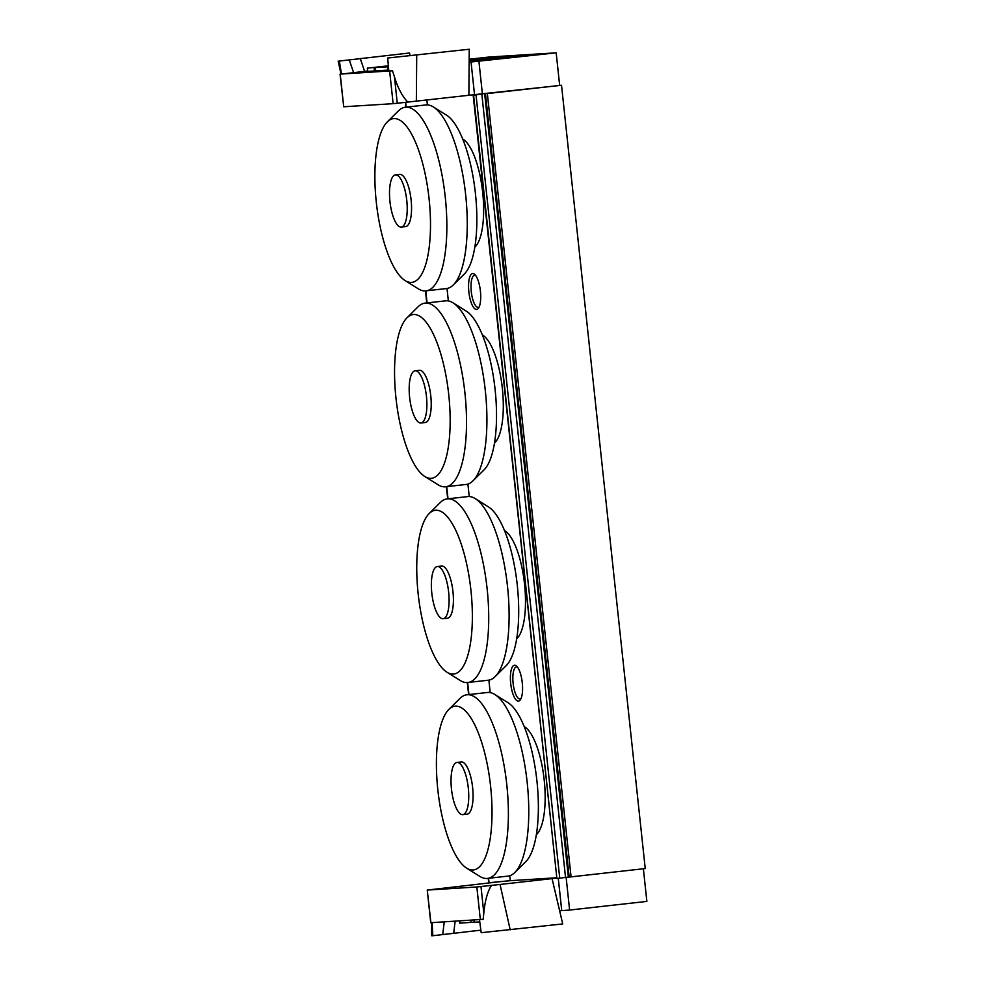 <?xml version="1.0" encoding="UTF-8"?>
<svg xmlns="http://www.w3.org/2000/svg" width="985" height="985" viewBox="0 0 985 985"><rect width="100%" height="100%" fill="white"/><g stroke="black" fill="none" stroke-linecap="round" stroke-linejoin="round"><path stroke-width="1.48" d="M426.862 99.978L427.379 104.89M387.351 121.844A82.395 26.423 83.6 0 1 428.943 197.566A82.395 26.423 83.6 0 1 405.13 280.59A82.395 26.423 83.6 0 1 376.295 202.159A82.395 26.423 83.6 0 1 387.351 121.844L398.469 110.837A92.405 29.624 83.6 0 1 404.7 107.316L426.468 104.878A92.405 29.624 83.6 0 1 433.338 106.934A92.405 29.624 83.6 0 1 465.511 193.466A92.405 29.624 83.6 0 1 453.272 284.973A92.405 29.624 83.6 0 1 447.03 288.494L448.335 300.942M467.912 484.091L469.242 496.538M429.214 513.505A82.395 26.423 83.6 0 1 470.805 589.215A82.395 26.423 83.6 0 1 446.981 672.25A82.395 26.423 83.6 0 1 418.157 593.807A82.395 26.423 83.6 0 1 429.214 513.505L440.32 502.485A92.405 29.624 83.6 0 1 446.55 498.964L468.318 496.526A92.405 29.624 83.6 0 1 475.189 498.582A92.405 29.624 83.6 0 1 507.361 585.115A92.405 29.624 83.6 0 1 495.123 676.621A92.405 29.624 83.6 0 1 488.892 680.142L490.185 692.59M509.762 875.739L510.292 880.676L489.04 882.72L488.572 878.411M485.47 93.772L569.17 876.982L571.066 876.872L645.237 868.561L561.524 85.264L487.353 93.563L571.066 876.872M556.808 877.758L510.292 880.676M475.62 275.418A16.142 5.171 -96.4 0 0 474.721 275.246A16.142 5.171 -96.4 0 0 474.647 275.258A16.142 5.171 -96.4 0 0 471.298 291.868A16.142 5.171 -96.4 0 0 478.23 307.332A16.142 5.171 -96.4 0 0 479.141 306.963M559.652 85.375L561.524 85.264M472.714 273.547A18.05 5.787 83.6 0 1 474.696 274.396A18.05 5.787 83.6 0 1 480.385 290.858A18.05 5.787 83.6 0 1 478.476 308.157A18.05 5.787 83.6 0 1 469.291 295.081A18.05 5.787 83.6 0 1 472.714 273.547M517.47 667.067A16.142 5.171 -96.4 0 0 516.583 666.894A16.142 5.171 -96.4 0 0 516.497 666.907A16.142 5.171 -96.4 0 0 513.148 683.516A16.142 5.171 -96.4 0 0 520.092 698.993A16.142 5.171 -96.4 0 0 521.003 698.611M514.576 665.195A18.05 5.787 83.6 0 1 516.546 666.045A18.05 5.787 83.6 0 1 522.247 682.507A18.05 5.787 83.6 0 1 520.326 699.818A18.05 5.787 83.6 0 1 511.141 686.73A18.05 5.787 83.6 0 1 514.576 665.195M524.229 726.585A55.8 17.89 83.6 0 1 544.102 779.11A55.8 17.89 83.6 0 1 536.332 834.726M451.475 789.071A26.263 8.422 83.6 0 1 456.966 762.439A26.263 8.422 83.6 0 1 468.257 787.606A26.263 8.422 83.6 0 1 462.815 814.632A26.263 8.422 83.6 0 1 451.475 789.071M456.966 762.439L461.288 761.959A26.263 8.422 83.6 0 1 472.578 787.113A26.263 8.422 83.6 0 1 467.136 814.152L462.815 814.632M437.82 789.711A82.395 26.423 83.6 0 1 448.877 709.409A82.395 26.423 83.6 0 1 490.468 785.119A82.395 26.423 83.6 0 1 466.644 868.154A82.395 26.423 83.6 0 1 437.82 789.711M448.877 709.409L459.983 698.39A92.405 29.624 83.6 0 1 466.225 694.868A92.405 29.624 83.6 0 1 506.635 783.284A92.405 29.624 83.6 0 1 486.787 878.485A92.405 29.624 83.6 0 1 479.917 876.428L466.644 868.154M466.237 694.868L487.981 692.43A92.405 29.624 83.6 0 1 494.852 694.487A92.405 29.624 83.6 0 1 527.024 781.019A92.405 29.624 83.6 0 1 514.786 872.525A92.405 29.624 83.6 0 1 508.555 876.047L486.787 878.485M494.852 694.487L508.137 702.773A82.395 26.423 83.6 0 1 536.813 779.923A82.395 26.423 83.6 0 1 525.904 861.518L514.786 872.525M482.367 334.937A55.8 17.89 83.6 0 1 502.252 387.462A55.8 17.89 83.6 0 1 494.482 443.078M409.625 397.411A26.263 8.422 83.6 0 1 415.116 370.791A26.263 8.422 83.6 0 1 426.394 395.945A26.263 8.422 83.6 0 1 420.952 422.984A26.263 8.422 83.6 0 1 409.625 397.411M415.116 370.791L419.438 370.311A26.263 8.422 83.6 0 1 430.728 395.465A26.263 8.422 83.6 0 1 425.286 422.503L420.952 422.984M395.97 398.051A82.395 26.423 83.6 0 1 407.014 317.749A82.395 26.423 83.6 0 1 448.606 393.471A82.395 26.423 83.6 0 1 424.794 476.494A82.395 26.423 83.6 0 1 395.97 398.051M407.014 317.749L418.132 306.741A92.405 29.624 83.6 0 1 424.363 303.22A92.405 29.624 83.6 0 1 464.772 391.636A92.405 29.624 83.6 0 1 444.937 486.836A92.405 29.624 83.6 0 1 438.066 484.78L424.794 476.494M424.375 303.22L446.131 300.782A92.405 29.624 83.6 0 1 453.002 302.838A92.405 29.624 83.6 0 1 485.174 389.37A92.405 29.624 83.6 0 1 472.935 480.877A92.405 29.624 83.6 0 1 466.705 484.398L444.937 486.836M453.002 302.838L466.274 311.125A82.395 26.423 83.6 0 1 494.962 388.275A82.395 26.423 83.6 0 1 484.054 469.87L472.935 480.877M504.566 530.681A55.8 17.89 83.6 0 1 524.439 583.206A55.8 17.89 83.6 0 1 516.669 638.822M431.812 593.167A26.263 8.422 83.6 0 1 437.303 566.535A26.263 8.422 83.6 0 1 448.594 591.702A26.263 8.422 83.6 0 1 443.139 618.728A26.263 8.422 83.6 0 1 431.812 593.167M437.303 566.535L441.625 566.055A26.263 8.422 83.6 0 1 452.915 591.209A26.263 8.422 83.6 0 1 447.473 618.248L443.139 618.728M446.55 498.964A92.405 29.624 83.6 0 1 486.972 587.392A92.405 29.624 83.6 0 1 467.124 682.58A92.405 29.624 83.6 0 1 460.254 680.524L446.981 672.25M475.189 498.582L488.462 506.869A82.395 26.423 83.6 0 1 517.15 584.019A82.395 26.423 83.6 0 1 506.241 665.614L495.123 676.621M462.704 139.033A55.8 17.89 83.6 0 1 482.588 191.558A55.8 17.89 83.6 0 1 474.819 247.173M389.949 201.506A26.263 8.422 83.6 0 1 395.441 174.887A26.263 8.422 83.6 0 1 406.731 200.053A26.263 8.422 83.6 0 1 401.289 227.079A26.263 8.422 83.6 0 1 389.949 201.506M395.441 174.887L399.775 174.407A26.263 8.422 83.6 0 1 411.065 199.561A26.263 8.422 83.6 0 1 405.611 226.599L401.289 227.079M404.7 107.316A92.405 29.624 83.6 0 1 445.109 195.732A92.405 29.624 83.6 0 1 425.274 290.932A92.405 29.624 83.6 0 1 418.403 288.876L405.13 280.59M433.338 106.934L446.611 115.22A82.395 26.423 83.6 0 1 475.299 192.37A82.395 26.423 83.6 0 1 464.378 273.965L453.272 284.973M430.913 922.711L427.244 890.071L430.74 922.711L483.167 919.337L483.807 913.009C485.039 900.536 487.6 891.326 491.503 885.38L476.838 886.98L480.335 919.608M427.244 890.071L502.375 881.415M427.416 890.071L476.838 886.98M569.613 910.054L646.862 901.41L643.377 868.77L566.129 877.413L569.613 910.054L559.775 910.768M473.97 920.015L474.216 922.255L479.744 921.911M459.453 920.926L459.687 923.167L474.204 922.157M479.473 919.67L481.197 932.696L562.731 923.93L552.056 878.608L556.845 878.066M480.828 930.16L432.834 935.725L432.156 922.613M442.721 934.617L444.247 921.874M453.716 933.189L455.144 921.184M431.75 922.6L431.615 935.75L432.834 935.725M510.193 929.815L500.048 884.456L491.503 885.38M500.048 884.456L552.585 878.571M564.208 877.537L566.129 877.413M558.286 878.337L561.721 910.546M469.242 49.25L387.721 58.016L469.242 49.25L468.872 95.274L407.79 102.083C402.175 96.173 397.731 87.751 394.443 76.805L392.486 70.772L340.047 74.134L341.463 74.047L339.357 61.045L349.244 59.937L353.64 72.681L341.463 74.047M389.641 71.031L393.138 103.671L397.275 103.265L394.443 76.805M393.138 103.671L343.716 106.774L340.219 74.134M392.51 70.76L388.792 71.08L387.721 58.016M469.168 59.248L488.88 57.044L556.18 52.833L469.143 62.19M367.676 70.957L353.64 72.681M469.156 60.011L502.498 56.785L469.156 60.688M506.943 57.598L474.573 60.701L516.337 55.973L523.54 55.468L506.943 57.598M375.544 70.846L367.725 71.388L367.368 68.125L388.312 65.835M388.693 70.058L375.544 70.895L375.199 67.633L388.349 66.217M340.047 74.134L343.716 106.774M388.373 66.487L386.231 66.623L388.361 66.377M388.398 66.795L375.199 67.633M388.336 66.057L367.368 68.125M374.423 70.969L374.078 67.706M349.183 59.925L409.514 52.993L410.117 55.689M360.239 58.509L364.61 71.302M339.357 61.045L409.514 52.993M556.18 52.833L559.665 85.473L468.872 95.249M474.524 94.609L471.039 61.981M407.79 102.083L397.275 103.265M482.416 94.117L478.932 61.476M473.588 95.139L556.882 878.472L473.588 95.139L476.026 94.892L559.739 878.189L569.17 876.945M476.026 94.892L480.495 94.24M478.858 94.338L473.219 95.163M557.301 878.435L559.739 878.189M488.363 878.411L489.04 882.72M483.807 913.009L480.988 886.562M474.154 920.002L474.401 922.255M459.638 920.913L459.872 923.154M470.805 920.212L471.052 922.465M387.831 70.132L387.487 66.869M416.717 55.135L416.347 101.159M568.357 877.032L484.669 93.87M481.825 94.154L565.525 877.352M405.414 102.354L405.931 107.094M425.569 290.92L426.837 302.777M446.5 486.762L447.781 498.742M467.432 682.568L468.7 694.437M468.909 694.4L467.653 682.556M448.003 498.706L446.722 486.75M427.059 302.74L425.791 290.907M406.14 107.057L405.635 102.329M488.88 680.142L467.124 682.58M447.018 288.494L425.274 290.932M338.138 61.07L341.032 74.023M473.169 95.176L556.882 878.472M488.72 882.745L488.264 878.423M468.601 694.45L467.333 682.58M447.683 498.755L446.402 486.775M426.739 302.801L425.471 290.92M405.832 107.106L405.327 102.366"/></g></svg>
